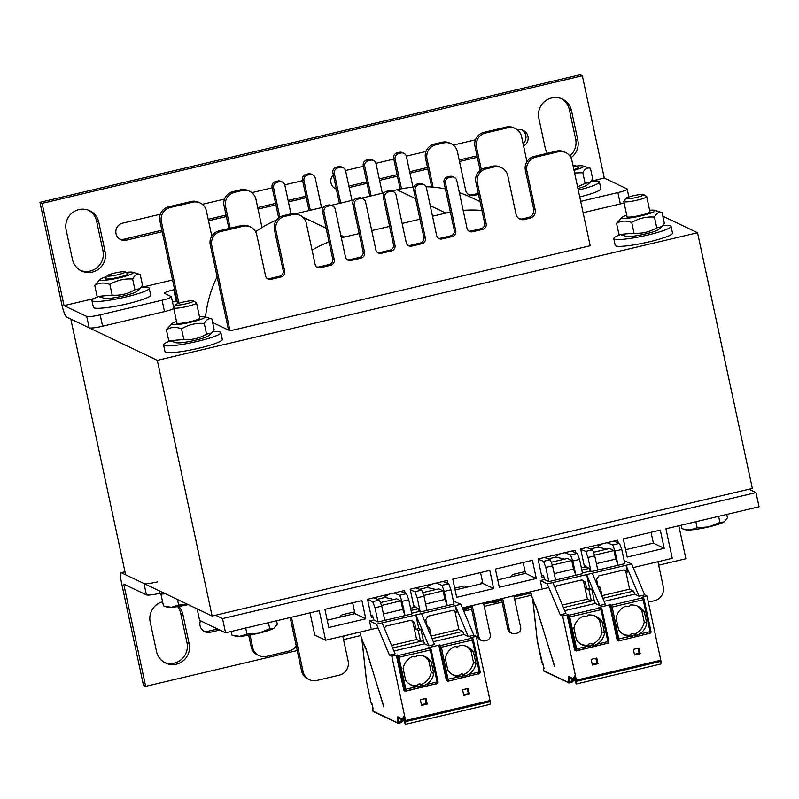 <?xml version="1.0" encoding="UTF-8"?>
<svg xmlns="http://www.w3.org/2000/svg" width="799" height="799" viewBox="0 0 799 799"><rect width="100%" height="100%" fill="white"/><g stroke="black" fill="none" stroke-linecap="round" stroke-linejoin="round"><path stroke-width="1.2" d="M212.115 616.039L752.348 488.439L697.537 232.739L157.303 360.339L212.115 616.039L125.623 574.771L70.801 319.071L157.303 360.339M230.042 330.816L590.191 245.752L571.924 160.519A11.715 11.466 115.5 0 0 558.231 151.81L535.72 157.133A11.715 11.466 115.5 0 0 526.901 171.156L535.19 209.787A7.031 6.881 -64.5 0 1 529.897 218.207L524.274 219.535A7.031 6.881 -64.5 0 1 516.054 214.312L507.774 175.67A11.715 11.466 115.5 0 0 494.082 166.961L486.201 168.829A11.715 11.466 115.5 0 0 477.383 182.851L486.152 223.76A4.684 4.584 -64.5 0 1 482.626 229.373L472.499 231.76A4.684 4.584 -64.5 0 1 467.016 228.284L456.788 180.554A4.684 4.584 115.5 0 0 451.315 177.068L449.058 177.598A4.684 4.584 115.5 0 0 445.532 183.211L455.77 230.941A4.684 4.584 -64.5 0 1 452.234 236.544L442.107 238.941A4.684 4.584 -64.5 0 1 436.634 235.455L426.396 187.725A4.684 4.584 115.5 0 0 420.923 184.249L418.676 184.779A4.684 4.584 115.5 0 0 415.14 190.382L425.378 238.112A4.684 4.584 -64.5 0 1 421.852 243.725L411.725 246.122A4.684 4.584 -64.5 0 1 406.242 242.636L396.014 194.906A4.684 4.584 115.5 0 0 390.531 191.42L388.284 191.95A4.684 4.584 115.5 0 0 384.758 197.563L394.986 245.293A4.684 4.584 -64.5 0 1 391.46 250.906L381.333 253.293A4.684 4.584 -64.5 0 1 375.86 249.817L365.622 202.087A4.684 4.584 115.5 0 0 360.149 198.601L357.892 199.131A4.684 4.584 115.5 0 0 354.366 204.744L364.604 252.474A4.684 4.584 -64.5 0 1 361.078 258.077L350.941 260.474A4.684 4.584 -64.5 0 1 345.468 256.988L335.23 209.258A4.684 4.584 115.5 0 0 329.757 205.772L327.51 206.312A4.684 4.584 115.5 0 0 323.985 211.915L334.212 259.645A4.684 4.584 -64.5 0 1 330.686 265.258L320.559 267.655A4.684 4.584 -64.5 0 1 315.076 264.169L306.307 223.261A11.715 11.466 115.5 0 0 292.614 214.551L284.744 216.409A11.715 11.466 115.5 0 0 275.925 230.432L284.694 271.35A4.684 4.584 -64.5 0 1 281.168 276.953L271.031 279.35A4.684 4.584 -64.5 0 1 265.558 275.865L256.789 234.956A11.715 11.466 115.5 0 0 243.096 226.247L220.584 231.56A11.715 11.466 115.5 0 0 211.765 245.583L230.042 330.816L212.624 322.506M199.351 316.174L200.12 316.544M649.547 209.847L650.316 210.207M662.81 216.179L697.537 232.739M334.591 188.234A8.789 8.599 115.5 0 0 336.239 188.574M336.359 189.133A8.789 8.599 -64.5 0 1 333.293 174.831M477.343 157.273L459.495 161.488M427.815 168.979L409.977 173.193M397.433 176.15L379.585 180.364M367.041 183.331L349.203 187.545M348.883 186.077L366.721 181.862M379.275 178.896L397.113 174.681M409.657 171.715L427.505 167.51M459.185 160.02L477.023 155.805M523.095 143.76A8.789 8.599 115.5 0 0 522.166 129.997M517.462 129.887L517.672 129.838A8.789 8.599 -64.5 0 1 523.585 146.007M345.528 170.497L363.385 166.282M375.92 163.326L393.777 159.101M406.311 156.145L425.957 151.5M453.303 145.048L475.475 139.805M80.409 270.392A16.989 16.629 115.5 0 0 102.951 250.736L96.609 221.183A16.989 16.629 115.5 0 0 88.669 210.257M105.108 251.765A16.989 16.629 -64.5 0 1 81.478 270.951A16.989 16.629 -64.5 0 1 72.469 259.475L66.137 229.922A16.989 16.629 -64.5 0 1 89.768 210.736A16.989 16.629 -64.5 0 1 98.776 222.212L105.108 251.765L102.951 250.736M569.817 155.935A16.989 16.629 115.5 0 0 575.65 139.086L569.317 109.533A16.989 16.629 115.5 0 0 561.377 98.607M547.405 153.288A16.989 16.629 -64.5 0 1 545.178 147.825L538.836 118.272A16.989 16.629 -64.5 0 1 562.476 99.086A16.989 16.629 -64.5 0 1 571.475 110.562L577.817 140.115A16.989 16.629 -64.5 0 1 570.955 157.753M119.62 239.011A8.789 8.599 115.5 0 0 124.115 239.161L161.887 230.242M162.197 231.71L126.282 240.199A8.789 8.599 -64.5 0 1 115.875 230.771A8.789 8.599 -64.5 0 1 122.627 223.151L160.339 214.242M306.267 197.683L288.429 201.897M275.875 204.864L258.037 209.078M226.357 216.559L208.519 220.774M208.199 219.306L226.037 215.091M257.717 207.61L275.565 203.395M288.109 200.429L304.199 196.634A8.789 8.599 115.5 0 0 305.907 196.035M202.327 204.324L224.499 199.091M251.845 192.629L272.219 187.815M284.754 184.859L302.611 180.634M174.601 289.558L173.763 289.757A11.715 1.478 -12.1 0 0 164.464 293.243A11.715 1.478 -12.1 0 0 164.674 293.443L171.156 296.539A11.715 1.478 167.9 0 1 171.356 296.739A11.715 1.478 167.9 0 1 162.067 300.224L100.165 314.846A11.715 1.478 167.9 0 1 86.741 316.474L64.04 305.637L42.117 203.365L39.95 202.327L61.873 304.609A11.725 1.888 -103.3 0 0 66.477 317.003L89.178 327.84A11.715 1.478 -12.1 0 0 102.602 326.212L164.504 311.59A11.715 1.478 -12.1 0 0 173.713 308.354M628.873 196.963L627.185 189.073A11.715 1.478 167.9 0 0 626.975 188.874L604.274 178.037L591.48 181.063L604.274 178.037L582.341 75.765L42.117 203.365M582.341 75.765L580.184 74.726L39.95 202.327M583.11 212.714L620.324 203.935A11.715 1.478 -12.1 0 0 624.099 202.946M172.504 302.082A11.715 1.478 167.9 0 1 176.199 301.113L177.038 300.923M627.185 189.073A11.715 1.478 167.9 0 1 617.887 192.569L580.673 201.358M203.675 631.09A8.789 8.599 115.5 0 0 208.169 631.24L217.618 629.013M219.775 630.041L210.337 632.269A8.789 8.599 -64.5 0 1 200.419 620.803M164.464 662.471A16.989 16.629 115.5 0 0 186.996 642.805L180.664 613.262A16.989 16.629 115.5 0 0 177.618 606.621M178.766 606.451A16.989 16.629 -64.5 0 1 182.831 614.291L189.163 643.844A16.989 16.629 -64.5 0 1 165.523 663.03A16.989 16.629 -64.5 0 1 156.524 651.545L150.192 622.002A16.989 16.629 -64.5 0 1 162.577 601.767M157.413 581.912A11.715 1.478 167.9 0 1 144 583.54L121.298 572.713A11.725 1.888 -103.3 0 0 121.039 572.673A11.725 1.888 -103.3 0 0 121.568 583.05L143.49 685.322L145.658 686.351L297.228 650.556M678.82 525.752L685.892 558.751L658.676 565.183M144 583.54L146.437 594.905L123.735 584.079L145.658 686.351M343.54 639.619L360.768 635.545M463.79 611.215L471.68 609.347M484.224 606.381L502.062 602.176M514.616 599.21L531.565 595.205M146.437 594.905A11.715 1.478 -12.1 0 0 159.85 593.277L162.906 592.558M158.562 593.577A29.293 3.705 -12.1 0 0 164.384 593.267M141.123 287.41A29.293 3.705 167.9 0 1 149.213 288.239L150.671 295.061A29.293 3.705 167.9 0 1 125.133 304.309A29.293 3.705 167.9 0 1 93.892 307.845A29.293 3.705 167.9 0 1 93.393 307.335L91.935 300.524A29.293 3.705 167.9 0 1 98.696 296.549M149.213 288.239A29.293 3.705 167.9 0 1 123.675 297.488A29.293 3.705 167.9 0 1 92.434 301.023A29.293 3.705 167.9 0 1 91.935 300.524M591.32 181.073A29.293 3.705 167.9 0 1 599.41 181.902L600.868 188.724A29.293 3.705 167.9 0 1 579.734 196.944M599.41 181.902A29.293 3.705 167.9 0 1 578.266 190.122M662.96 225.458A29.293 3.705 167.9 0 1 671.04 226.287L672.508 233.108A29.293 3.705 167.9 0 1 649.267 241.827A29.293 3.705 167.9 0 1 615.22 245.383L613.762 238.571A29.293 3.705 167.9 0 1 620.533 234.596M671.04 226.287A29.293 3.705 167.9 0 1 647.809 235.006A29.293 3.705 167.9 0 1 613.762 238.571M212.764 331.795A29.293 3.705 167.9 0 1 220.854 332.624L222.312 339.445A29.293 3.705 167.9 0 1 199.081 348.164A29.293 3.705 167.9 0 1 165.033 351.72L163.565 344.898A29.293 3.705 167.9 0 1 170.337 340.923M220.854 332.624A29.293 3.705 167.9 0 1 197.613 341.343A29.293 3.705 167.9 0 1 163.565 344.898M405.083 593.138L404.524 590.541L367.52 599.28L371.415 617.457L373.103 617.058M447.77 583.36L447.15 580.474L410.147 589.213L414.052 607.39L415.31 607.09M452.773 579.135L456.678 597.322L493.672 588.583L489.777 570.396L452.773 579.135M480.539 572.583L482.866 583.42L493.672 588.583M482.866 583.42L455.1 589.982M495.4 569.068L499.305 587.255L536.299 578.516L532.404 560.329L495.4 569.068M523.165 562.516L525.492 573.352L536.299 578.516M525.492 573.352L497.727 579.914M575.55 552.668L575.03 550.261L538.037 559L541.932 577.188L543.899 576.718M618.236 542.891L617.657 540.194L580.663 548.933L584.558 567.12L586.106 566.751M623.29 538.866L627.185 557.053L664.189 548.314L660.284 530.127L623.29 538.866M651.045 532.304L653.372 543.15L664.189 548.314M653.372 543.15L625.617 549.712M748.973 489.238L756.004 492.593L759.05 506.796L665.917 528.798L672.249 558.341L633.188 567.57M548.783 587.505L462.401 607.909M377.987 627.844L325.602 640.219L319.27 610.676L225.568 632.808L199.62 620.424L197.153 608.898M310.032 612.853L314.786 635.065L325.602 640.219M324.893 609.347L328.788 627.525L365.792 618.786L361.897 600.608L324.893 609.347M352.659 602.786L354.976 613.632L365.792 618.786M354.976 613.632L327.22 620.184M756.004 492.593L222.522 618.596L225.568 632.808M222.522 618.596L215.5 615.25M331.146 205.333L353.877 199.96M361.538 198.152L384.259 192.779M391.919 190.971L396.983 189.782A117.163 114.696 -64.5 0 1 401.498 188.804A117.163 114.696 115.5 0 1 412.973 187.176A117.163 114.696 -64.5 0 1 413.792 187.106M426.067 186.746A117.163 114.696 -64.5 0 1 433.068 187.136A117.163 114.696 115.5 0 1 445.393 188.894M255.58 231.74A117.163 114.696 115.5 0 1 261.992 227.545A117.163 114.696 -64.5 0 1 276.594 220.015M295.72 213.693L323.485 207.141M290.986 213.852L284.844 185.218A4.684 4.584 115.5 0 0 279.37 181.733L277.123 182.272A4.684 4.584 115.5 0 0 273.598 187.875L279.85 217.078M217.098 276.794A117.163 114.696 115.5 0 0 205.533 316.983M261.992 227.545L255.92 199.211A11.715 11.466 115.5 0 0 242.227 190.512L234.357 192.369A11.715 11.466 115.5 0 0 225.538 206.392L230.212 228.214M211.795 236.095L206.402 210.916A11.715 11.466 115.5 0 0 192.709 202.207L170.197 207.52A11.715 11.466 115.5 0 0 161.378 221.543L178.896 303.23M250.017 635.005L252.744 647.719A11.715 11.466 115.5 0 0 266.437 656.418L288.948 651.105A11.715 11.466 115.5 0 0 296.219 645.852M343.021 637.202A11.715 11.466 115.5 0 0 344.559 635.744M345.258 615.929L344.878 614.141M463.17 609.747A4.684 4.584 115.5 0 0 464.519 609.637L466.776 609.108A4.684 4.584 115.5 0 0 469.283 607.55M492.004 602.186A4.684 4.584 115.5 0 0 494.911 602.456L497.158 601.927A4.684 4.584 115.5 0 0 499.665 600.379M480.049 201.608L471.8 197.673A117.163 114.696 115.5 0 0 459.375 192.639M527.44 593.817A11.715 11.466 115.5 0 0 531.205 593.847M526.931 161.658L521.537 136.479A11.715 11.466 115.5 0 0 507.844 127.77L485.333 133.093A11.715 11.466 115.5 0 0 476.514 147.116L481.318 169.488M478.501 194.407L473.887 195.495A7.031 6.881 -64.5 0 1 465.667 190.272L457.388 151.63A11.715 11.466 115.5 0 0 443.695 142.921L435.815 144.789A11.715 11.466 115.5 0 0 426.996 158.811L433.068 187.136M412.973 187.176L406.401 156.514A4.684 4.584 115.5 0 0 400.928 153.028L398.671 153.558A4.684 4.584 115.5 0 0 395.145 159.171L401.498 188.804M382.351 193.238L376.009 163.685A4.684 4.584 115.5 0 0 370.536 160.2L368.289 160.739A4.684 4.584 115.5 0 0 364.753 166.342L371.096 195.895M351.959 200.409L345.627 170.866A4.684 4.584 115.5 0 0 340.144 167.381L337.897 167.91A4.684 4.584 115.5 0 0 334.372 173.523L340.704 203.066M321.568 207.59L315.235 178.037A4.684 4.584 115.5 0 0 309.762 174.562L307.505 175.091A4.684 4.584 115.5 0 0 303.98 180.704L310.312 210.247M451.175 143.71L449.657 142.991A11.715 11.466 115.5 0 0 442.177 142.202L434.296 144.06A11.715 11.466 115.5 0 0 425.477 158.082L431.69 187.026M478.281 193.368A7.031 6.881 -64.5 0 1 477.992 193.448L472.369 194.776A7.031 6.881 -64.5 0 1 468.663 194.616M515.325 128.559L513.817 127.84A11.715 11.466 115.5 0 0 506.336 127.051L483.824 132.364A11.715 11.466 115.5 0 0 475.006 146.387L480.129 170.317M248.709 635.235L251.226 646.99A11.715 11.466 115.5 0 0 257.438 654.91L258.956 655.629M200.189 202.996L198.681 202.277A11.715 11.466 115.5 0 0 191.191 201.488L168.689 206.801A11.715 11.466 115.5 0 0 159.87 220.824L177.628 303.66M249.717 191.301L248.199 190.581A11.715 11.466 115.5 0 0 240.719 189.782L232.839 191.65A11.715 11.466 115.5 0 0 224.02 205.673L228.913 228.514M282.367 182.052L280.849 181.333A4.684 4.584 115.5 0 0 277.862 181.013L275.605 181.543A4.684 4.584 115.5 0 0 272.079 187.156L278.671 217.897M312.749 174.871L311.24 174.152A4.684 4.584 115.5 0 0 308.244 173.832L305.997 174.372A4.684 4.584 115.5 0 0 302.471 179.975L309.023 210.556M343.141 167.7L341.622 166.971A4.684 4.584 115.5 0 0 338.636 166.661L336.379 167.191A4.684 4.584 115.5 0 0 332.853 172.804L339.415 203.375M373.533 160.519L372.014 159.8A4.684 4.584 115.5 0 0 369.018 159.48L366.771 160.01A4.684 4.584 115.5 0 0 363.245 165.623L369.797 196.194M403.914 153.338L402.406 152.619A4.684 4.584 115.5 0 0 399.41 152.309L397.163 152.839A4.684 4.584 115.5 0 0 393.627 158.442L400.199 189.063M402.127 223.42L419.964 219.216L423.86 237.393A4.684 4.584 -64.5 0 1 420.334 243.006L410.207 245.393A4.684 4.584 -64.5 0 1 408.009 245.373M432.509 216.249L445.852 213.093A117.163 114.696 -64.5 0 1 450.376 212.125L454.251 230.212A4.684 4.584 -64.5 0 1 450.726 235.825L440.599 238.222A4.684 4.584 -64.5 0 1 438.391 238.192M463.18 210.377A117.163 114.696 -64.5 0 1 481.937 210.457L484.643 223.041A4.684 4.584 -64.5 0 1 481.108 228.644L470.981 231.041A4.684 4.584 -64.5 0 1 468.783 231.011M530.965 592.928A117.163 114.696 -64.5 0 1 527.47 593.807L514.127 596.963M501.323 598.721L501.582 599.919L483.745 604.134M470.941 605.892L471.19 607.1L462.881 609.068M465.537 586.186A4.684 4.584 -64.5 0 1 466.586 587.265M312.069 250.137A117.163 114.696 -64.5 0 1 329.038 241.867L332.704 258.926A4.684 4.584 -64.5 0 1 329.168 264.539L319.041 266.926A4.684 4.584 -64.5 0 1 316.843 266.906M341.363 237.822A117.163 114.696 -64.5 0 1 344.559 237.023L359.19 233.568L363.086 251.745A4.684 4.584 -64.5 0 1 359.56 257.358L349.433 259.755A4.684 4.584 -64.5 0 1 347.225 259.725M371.735 230.601L389.572 226.387L393.478 244.574A4.684 4.584 -64.5 0 1 389.952 250.177L379.815 252.574A4.684 4.584 -64.5 0 1 377.617 252.544M332.754 206.092L331.235 205.373A4.684 4.584 115.5 0 0 328.249 205.053L325.992 205.583A4.684 4.584 115.5 0 0 322.466 211.196L329.038 241.867M290.147 617.547L301.613 671.03A11.715 11.466 115.5 0 0 307.825 678.95L309.343 679.669A11.715 11.466 115.5 0 0 316.823 680.458L339.335 675.145A11.715 11.466 115.5 0 0 348.154 661.123L342.801 636.164M250.576 227.036L249.068 226.317A11.715 11.466 115.5 0 0 241.578 225.528L219.076 230.841A11.715 11.466 115.5 0 0 210.257 244.864L228.524 330.097M300.094 215.34L298.586 214.621A11.715 11.466 115.5 0 0 291.106 213.832L283.226 215.69A11.715 11.466 115.5 0 0 274.407 229.713L283.176 270.621A4.684 4.584 -64.5 0 1 279.65 276.234L269.523 278.621A4.684 4.584 -64.5 0 1 267.315 278.601M471.19 607.1L477.532 636.653A4.684 4.584 115.5 0 0 480.009 639.819L481.527 640.538A4.684 4.584 115.5 0 0 484.524 640.858L486.771 640.319A4.684 4.584 115.5 0 0 490.296 634.716L483.485 602.935M501.582 599.919L507.914 629.472A4.684 4.584 115.5 0 0 510.401 632.638L511.919 633.357A4.684 4.584 115.5 0 0 514.906 633.677L517.163 633.148A4.684 4.584 115.5 0 0 520.688 627.535L513.877 595.754M501.562 167.76L500.044 167.031A11.715 11.466 115.5 0 0 492.564 166.242L484.683 168.1A11.715 11.466 115.5 0 0 475.864 182.122L481.937 210.457M565.712 152.599L564.204 151.88A11.715 11.466 115.5 0 0 556.723 151.091L534.211 156.404A11.715 11.466 115.5 0 0 525.392 170.427L533.672 209.068A7.031 6.881 -64.5 0 1 528.379 217.488L522.756 218.816A7.031 6.881 -64.5 0 1 519.05 218.656M454.301 177.388L452.793 176.659A4.684 4.584 115.5 0 0 449.797 176.349L447.55 176.879A4.684 4.584 115.5 0 0 444.014 182.482L450.376 212.125M423.919 184.559L422.401 183.84A4.684 4.584 115.5 0 0 419.405 183.52L417.158 184.05A4.684 4.584 115.5 0 0 413.632 189.663L419.964 219.216M393.527 191.74L392.009 191.011A4.684 4.584 115.5 0 0 389.023 190.701L386.766 191.231A4.684 4.584 115.5 0 0 383.24 196.844L389.572 226.387M363.136 198.911L361.627 198.192A4.684 4.584 115.5 0 0 358.631 197.882L356.384 198.412A4.684 4.584 115.5 0 0 352.858 204.015L359.19 233.568M648.359 602.156L654.471 600.708A11.715 11.466 115.5 0 0 663.29 586.686L657.937 561.727M510.781 576.828A4.684 4.584 -64.5 0 1 513.977 574.191L524.114 571.804A4.684 4.584 -64.5 0 1 525.133 571.684M502.621 598.411L509.432 630.191A4.684 4.584 115.5 0 0 511.919 633.357M480.399 584.009A4.684 4.584 -64.5 0 1 482.506 581.772M472.229 605.592L479.04 637.372A4.684 4.584 115.5 0 0 481.527 640.538M454.721 588.194L463.33 586.156A4.684 4.584 -64.5 0 1 467.295 587.105M339.715 617.237A4.684 4.584 -64.5 0 1 342.911 614.601L353.038 612.214A4.684 4.584 -64.5 0 1 354.656 612.124M291.445 617.247L303.131 671.759A11.715 11.466 115.5 0 0 309.343 679.669M625.887 198.721A9.198 1.169 167.9 0 1 625.777 198.402A9.198 1.169 167.9 0 1 634.486 195.495A9.198 1.169 167.9 0 1 643.624 194.576A9.198 1.169 167.9 0 1 636.274 197.473A9.198 1.169 167.9 0 1 625.887 198.721M625.777 198.402L623.849 201.318A11.715 1.478 -12.1 0 0 623.799 201.528A11.715 1.478 -12.1 0 0 623.999 201.728A11.715 1.478 -12.1 0 0 636.493 200.319A11.715 1.478 -12.1 0 0 646.711 196.614A11.715 1.478 -12.1 0 0 646.581 196.454A11.715 1.478 -12.1 0 0 646.511 196.414M689.976 529.997L697.167 527.779L708.923 526.871A20.504 2.597 167.9 0 1 689.976 529.997A20.504 2.597 167.9 0 1 685.702 529.817L683.125 529.028L689.976 529.997M719.919 522.406L724.094 521.937A20.504 2.597 167.9 0 1 708.923 526.871L719.919 522.406L718.621 516.354M681.267 525.173L682.016 528.658L683.125 529.028M724.873 521.377A20.504 2.597 167.9 0 1 724.813 521.437A20.504 2.597 167.9 0 1 724.094 521.937L727.499 517.922L726.75 514.426M695.869 521.717L697.167 527.779M572.973 165.393A9.198 1.169 167.9 0 1 575.27 165.533A9.198 1.169 167.9 0 1 573.292 166.901M175.7 305.048A9.198 1.169 167.9 0 1 175.58 304.729A9.198 1.169 167.9 0 1 184.289 301.822A9.198 1.169 167.9 0 1 193.428 300.903A9.198 1.169 167.9 0 1 186.077 303.81A9.198 1.169 167.9 0 1 175.7 305.048M175.58 304.729L173.653 307.655A11.715 1.478 -12.1 0 0 173.603 307.865A11.715 1.478 -12.1 0 0 173.802 308.064A11.715 1.478 -12.1 0 0 186.297 306.646A11.715 1.478 -12.1 0 0 196.514 302.951A11.715 1.478 -12.1 0 0 196.384 302.781A11.715 1.478 -12.1 0 0 196.314 302.741M239.78 636.334L246.981 634.116L258.726 633.207A20.504 2.597 167.9 0 1 239.78 636.334A20.504 2.597 167.9 0 1 235.515 636.154L232.928 635.355L239.78 636.334M269.722 628.743L273.897 628.274A20.504 2.597 167.9 0 1 258.726 633.207L269.722 628.743L268.424 622.681M231.071 631.51L231.82 634.995L232.928 635.355M274.676 627.714A20.504 2.597 167.9 0 1 274.616 627.764A20.504 2.597 167.9 0 1 273.897 628.274L277.303 624.249L276.564 620.763M245.683 628.054L246.981 634.116M107.346 276.015A9.198 1.169 167.9 0 1 107.236 275.695A9.198 1.169 167.9 0 1 115.945 272.789A9.198 1.169 167.9 0 1 125.083 271.87A9.198 1.169 167.9 0 1 117.733 274.766A9.198 1.169 167.9 0 1 107.346 276.015M188.244 604.653A20.504 2.597 167.9 0 1 171.435 607.29L178.626 605.073L188.165 604.613M171.435 607.29A20.504 2.597 167.9 0 1 167.161 607.11L164.574 606.321L171.435 607.29M161.997 593.467L160.929 594.096L163.475 605.952L164.574 606.321M177.438 599.49L178.626 605.073M160.929 594.096L165.553 593.827M177.208 323.295A11.715 1.478 -12.1 0 0 188.624 322.027A11.715 1.478 -12.1 0 0 199.55 318.501M176.529 321.518A16.989 2.147 -12.1 0 0 172.005 323.585A16.989 2.147 -12.1 0 0 188.264 322.786A16.989 2.147 -12.1 0 0 204.634 316.724A16.989 2.147 -12.1 0 0 204.414 316.644A16.989 2.147 -12.1 0 0 199.44 316.604M211.625 333.013L208.509 335.75A16.989 2.147 167.9 0 1 192.659 340.863A16.989 2.147 167.9 0 1 176.11 342.701L169.768 340.754L183.82 339.505C191.91 340.114 199.49 338.317 206.561 334.142L211.625 333.013L214.152 329.647L211.855 318.951C208.819 318.052 206.282 319.55 204.274 323.445C196.174 322.836 188.594 324.634 181.523 328.818C175.96 326.711 170.906 327.011 166.372 329.697L172.005 323.585M204.414 316.644L211.855 318.951M166.372 329.697L168.659 340.384L169.768 340.754M181.523 328.818L183.82 339.505M204.274 323.445L206.561 334.142M627.405 216.958A11.715 1.478 -12.1 0 0 638.82 215.69A11.715 1.478 -12.1 0 0 649.747 212.174M626.726 215.181A16.989 2.147 -12.1 0 0 622.201 217.258A16.989 2.147 -12.1 0 0 638.461 216.449A16.989 2.147 -12.1 0 0 654.82 210.387A16.989 2.147 -12.1 0 0 654.611 210.307A16.989 2.147 -12.1 0 0 649.637 210.267M661.822 226.686L658.706 229.423A16.989 2.147 167.9 0 1 642.855 234.526A16.989 2.147 167.9 0 1 626.306 236.364L619.964 234.417L634.016 233.178C642.106 233.777 649.687 231.99 656.758 227.805L661.822 226.686L664.349 223.311L662.051 212.614C659.005 211.725 656.478 213.223 654.461 217.108C646.371 216.509 638.791 218.297 631.719 222.482C626.156 220.384 621.103 220.674 616.568 223.36L622.201 217.258M654.611 210.307L662.051 212.614M616.568 223.36L618.855 234.057L619.964 234.417M631.719 222.482L634.016 233.178M654.461 217.108L656.758 227.805M573.872 169.588A11.715 1.478 -12.1 0 0 578.106 167.79A11.715 1.478 -12.1 0 0 577.727 167.091M574.032 170.337A16.989 2.147 -12.1 0 0 583.19 166.012A16.989 2.147 -12.1 0 0 582.97 165.922A16.989 2.147 -12.1 0 0 576.149 166.082M577.577 186.886L585.118 183.42L590.181 182.302L587.065 185.038A16.989 2.147 167.9 0 1 577.927 188.524M582.97 165.922L590.411 168.239C587.375 167.341 584.848 168.839 582.831 172.724L574.601 172.993M590.181 182.302L592.708 178.926L590.411 168.239M582.831 172.724L585.118 183.42M105.638 278.112A11.715 1.478 -12.1 0 0 105.568 278.911A11.715 1.478 -12.1 0 0 116.984 277.643A11.715 1.478 -12.1 0 0 127.92 274.117A11.715 1.478 -12.1 0 0 127.53 273.428M106.666 276.554A16.989 2.147 -12.1 0 0 100.374 279.211A16.989 2.147 -12.1 0 0 116.624 278.402A16.989 2.147 -12.1 0 0 132.994 272.339A16.989 2.147 -12.1 0 0 132.774 272.259A16.989 2.147 -12.1 0 0 125.952 272.419M139.995 288.639L136.879 291.375A16.989 2.147 167.9 0 1 121.019 296.479A16.989 2.147 167.9 0 1 104.469 298.317L98.127 296.369L112.18 295.131C120.279 295.73 127.86 293.942 134.921 289.757L139.995 288.639L142.512 285.263L140.225 274.566C137.178 273.677 134.651 275.176 132.634 279.061C124.534 278.461 116.954 280.249 109.892 284.434C104.329 282.337 99.276 282.626 94.731 285.313L100.374 279.211M132.774 272.259L140.225 274.566M94.731 285.313L97.029 296.01L98.127 296.369M109.892 284.434L112.18 295.131M132.634 279.061L134.921 289.757M461.742 676.733L459.085 676.753A15.82 15.481 -64.5 0 1 447.81 670.171L445.323 658.586A15.82 15.481 -64.5 0 1 455.25 646.361A2.926 2.866 115.5 0 0 459.505 645.362A15.82 15.481 -64.5 0 1 473.457 651.934L475.944 663.53A15.82 15.481 -64.5 0 1 468.444 674.546L465.997 675.734L465.188 675.315A2.926 2.866 115.5 0 0 462.341 675.984L461.742 676.733L459.275 675.564A15.82 15.481 -64.5 0 1 452.604 674.676M465.997 675.734L462.341 675.984M446.371 680.398L439.07 646.341L439.959 644.933L441.398 647.39L448.359 680.858A1.169 1.159 -126.1 0 1 446.951 679.979L446.371 680.398L447.76 681.297L479.33 673.547L447.76 681.297M435.924 684.094L437.143 683.515A1.169 1.149 64.4 0 0 437.373 683.435L405.263 691.335L403.894 690.446L403.105 686.77L403.855 687.13L398.252 660.993L397.502 660.633L396.584 656.369A1.169 1.149 -64.5 0 1 397.463 654.97L398.551 655.49L429.512 648.169L428.134 647.729L439.959 644.933M383.87 706.765L365.922 649.018L362.147 640.958L366.491 680.898A4.984 0.799 -103.3 0 0 366.881 683.255L371.066 702.75L372.414 705.437L372.883 711.02L397.193 722.616A4.984 0.799 -103.3 0 0 397.542 721.517L397.463 718.341A6.742 1.079 76.7 0 1 397.932 716.843L403.076 719.3L403.086 717.622L403.625 719.34A8.2 1.318 76.7 0 0 403.775 720.378L405.423 724.224L405.822 721.587A8.2 1.318 76.7 0 0 405.602 720.508L391.84 656.299L397.463 654.97M439.07 646.341L439.849 646.92A1.169 1.159 126.7 0 1 440.738 645.522L471.71 638.211L470.621 637.692L476.254 636.364L490.017 700.573A8.2 1.318 76.7 0 1 490.236 701.652L490.087 704.338L405.682 724.274M470.621 637.692A1.169 1.149 -64.5 0 1 471.37 637.772L472.449 638.281A1.169 1.149 -64.5 0 1 473.078 639.08L473.308 639.699L472.399 640.069L471.71 638.211A1.169 1.149 -64.5 0 1 472.449 638.281L473.328 639.719L480.149 671.629L473.318 639.749M468.444 674.546L479.24 671.999L479.33 673.547A1.169 1.159 60.7 0 0 479.63 673.427L478.421 674.056M428.134 647.729L430.112 648.199A1.169 1.139 -72 0 1 430.871 649.038L430.112 648.199A1.169 1.139 -72 0 0 429.512 648.169L430.232 650.026L431.16 649.677L438.002 681.607L431.14 649.717M420.364 699.714L425.987 698.386L427.205 704.069L421.582 705.397L420.364 699.714M462.571 689.747L468.194 688.408L469.413 694.091L463.79 695.42L462.571 689.747M425.068 698.596L426.127 703.549L421.423 704.658M427.205 704.069L426.127 703.549M403.944 717.892A6.442 1.039 -103.3 0 0 404.124 720.568L405.273 722.556L405.453 721.197A6.442 1.039 -103.3 0 0 405.283 720.358L404.384 716.613L403.705 716.284L403.944 717.892L404.624 717.722M359.88 632.129L361.767 639.4L365.682 647.729L383.7 706.745M371.076 628.284L369.498 620.903L376.469 624.229L382.092 622.89L395.086 653.832L389.463 655.16L391.84 656.299M467.275 688.628L468.334 693.582L463.63 694.691M469.413 694.091L468.334 693.582M453.383 601.088L460.873 604.284L473.877 635.225L468.244 636.553L455.25 605.612L460.873 604.284M476.254 636.364L473.877 635.225M376.469 624.229L389.463 655.16M403.076 719.3L403.705 719.939M393.907 651.025L424.529 643.794L423.38 640.698L420.564 641.367L416.619 639.48L412.783 621.582L414.501 622.401L415.969 629.222L418.786 628.553L415.86 614.92L455.25 605.612L456.708 612.434L454.991 611.615L458.826 629.512L431.24 636.024M392.619 647.959L420.564 641.367L418.187 630.281L415.969 629.222M369.498 620.903L373.712 619.904L372.654 615.879L370.996 615.49M410.576 608.269L415.33 607.15L418.566 608.698L419.165 611.485L420.244 611.994L454.012 604.024L450.966 589.812L444.214 591.41L447.26 605.612L444.963 599.42L425.627 603.984M413.672 605.632L414.851 605.902L415.33 607.15M442.946 581.462L448.708 583.719L450.966 589.812M415.939 587.844L421.692 590.101L423.959 596.194L417.198 597.792L420.244 611.994M423.959 596.194L426.996 610.406M417.198 597.792L414.941 591.699L410.287 589.872M411.056 610.476L418.566 608.698M411.645 613.252L419.165 611.485M373.712 619.904L378.047 621.962L411.805 613.992L408.758 599.789L402.007 601.377L405.053 615.59L402.756 609.387L383.42 613.952M382.092 622.89L415.86 614.92L428.853 645.862L424.529 643.794M421.692 590.101L414.941 591.699M436.194 583.06L441.957 585.317L448.708 583.719M419.615 589.282L427.255 587.485L427.365 586.546L431.68 584.119M444.214 591.41L441.957 585.317M427.255 587.485L435.964 589.502M422.641 592.648L438.811 588.833L443.135 590.89L444.963 599.42M443.135 590.89L423.69 595.485M421.482 613.592L434.476 644.533L428.853 645.862M432.009 638.661L462.771 631.39L463.919 634.496L433.298 641.727M463.919 634.496L468.244 636.553M397.502 660.633L403.105 686.77L403.755 686.651M419.535 686.711L416.888 686.721A15.82 15.481 -64.5 0 1 405.602 680.139L403.115 668.553A15.82 15.481 -64.5 0 1 413.043 656.339A2.926 2.866 115.5 0 0 417.298 655.33A15.82 15.481 -64.5 0 1 431.25 661.902L433.737 673.497A15.82 15.481 -64.5 0 1 426.237 684.513L423.8 685.702L422.981 685.282A2.926 2.866 115.5 0 0 420.134 685.951L419.535 686.711L417.068 685.532A15.82 15.481 -64.5 0 1 410.396 684.643M423.8 685.702L420.134 685.951M396.584 656.369L397.662 656.888A1.169 1.149 115.5 0 1 398.551 655.49L406.172 690.825L437.143 683.515L437.073 681.956L438.002 681.607L437.373 683.435M466.177 646.241A15.82 15.481 -64.5 0 1 470.971 650.746L473.457 662.341A15.82 15.481 -64.5 0 1 463.6 674.526M459.275 675.564A2.926 2.866 -64.5 0 1 463.06 674.266L465.537 675.455M423.969 656.209A15.82 15.481 -64.5 0 1 428.763 660.713L431.25 672.309A15.82 15.481 -64.5 0 1 421.393 684.493M417.068 685.532A2.926 2.866 -64.5 0 1 420.853 684.234L423.34 685.422M473.457 651.934L470.971 650.746M475.944 663.53L473.457 662.341M431.25 661.902L428.763 660.713M433.737 673.497L431.25 672.309M391.55 645.402L416.619 639.48M452.973 610.336L454.991 611.615M410.766 620.304L412.783 621.582M462.771 631.39L458.826 629.512M456.708 612.434L453.293 610.256L427.964 616.239L425.757 619.744L427.225 626.566L429.443 627.624L431.6 637.662M427.565 628.064L429.443 627.624M423.38 640.698L421.003 629.622L418.786 628.553M418.187 630.281L421.003 629.622M384.399 628.374L385.757 626.206L411.086 620.224L414.501 622.401M373.732 597.812L379.485 600.069L381.752 606.161L375.001 607.759L378.047 621.962M375.001 607.759L372.733 601.667L367.6 599.649M381.752 606.161L384.798 620.374M379.485 600.069L372.733 601.667M400.738 591.43L406.501 593.697L399.75 595.285L393.987 593.028M377.408 599.26L385.048 597.452L385.158 596.513L389.473 594.096M406.501 593.697L408.758 599.789M402.007 601.377L399.75 595.285M385.048 597.452L393.757 599.47M380.434 602.616L396.604 598.801L400.928 600.868L402.756 609.387M400.928 600.868L381.483 605.452M632.538 636.394L629.882 636.413A15.82 15.481 -64.5 0 1 618.606 629.832L616.119 618.236A15.82 15.481 -64.5 0 1 626.036 606.022A2.926 2.866 115.5 0 0 630.301 605.023A15.82 15.481 -64.5 0 1 644.254 611.595L646.741 623.18A15.82 15.481 -64.5 0 1 639.23 634.206L636.793 635.395L635.984 634.975A2.926 2.866 115.5 0 0 633.128 635.644L632.538 636.394L630.071 635.215A15.82 15.481 -64.5 0 1 623.4 634.336M636.793 635.395L633.128 635.644M617.168 640.059L609.867 606.002L610.746 604.593L612.194 607.05L619.155 640.518A1.169 1.159 -126.1 0 1 617.747 639.639L617.168 640.059L618.556 640.958L650.126 633.207L618.556 640.958M606.711 643.754L607.939 643.175A1.169 1.149 64.4 0 0 608.159 643.095L576.059 650.995L574.681 650.106L573.892 646.431L574.651 646.791L569.048 620.653L568.289 620.294L567.38 616.029A1.169 1.149 -64.5 0 1 568.259 614.631L569.337 615.15L600.309 607.829L598.93 607.39L610.746 604.593M554.666 666.426L536.708 608.678L532.933 600.618L537.278 640.558A4.984 0.799 -103.3 0 0 537.677 642.915L541.852 662.411L543.21 665.098L543.68 670.681L567.989 682.276A4.984 0.799 -103.3 0 0 568.339 681.177L568.249 678.001A6.742 1.079 76.7 0 1 568.718 676.503L573.862 678.96L573.722 677.212L574.421 678.99A8.2 1.318 76.7 0 0 574.571 680.039L576.219 683.884L576.618 681.247A8.2 1.318 76.7 0 0 576.399 680.169L562.636 615.959L568.259 614.631M609.867 606.002L610.646 606.581A1.169 1.159 126.7 0 1 611.535 605.183L642.496 597.872L641.417 597.352L647.04 596.024L660.813 660.234A8.2 1.318 76.7 0 1 661.023 661.312L660.883 663.989L576.469 683.934M641.417 597.352A1.169 1.149 -64.5 0 1 642.166 597.432L643.245 597.942A1.169 1.149 -64.5 0 1 643.864 598.741L650.965 631.31L650.416 633.088A1.169 1.159 60.7 0 0 650.975 631.799L650.955 631.33M598.93 607.39L600.908 607.859A1.169 1.139 -72 0 1 601.657 608.698L600.908 607.859A1.169 1.139 -72 0 0 600.309 607.829L601.028 609.687L601.957 609.337L608.798 641.267L601.937 609.377M591.15 659.375L596.783 658.046L598.002 663.719L592.369 665.058L591.15 659.375M633.357 649.397L638.99 648.069L640.209 653.752L634.576 655.08L633.357 649.397M595.854 658.256L596.923 663.21L592.219 664.319M598.002 663.719L596.923 663.21M574.731 677.542A6.442 1.039 -103.3 0 0 574.92 680.229L576.069 682.216L576.249 680.858A6.442 1.039 -103.3 0 0 576.069 680.019L575.17 676.274L574.491 675.944L574.731 677.542L575.41 677.382M530.676 591.789L532.563 599.06L536.479 607.39L554.496 666.406M541.872 587.944L540.294 580.563L547.255 583.879L552.888 582.551L565.882 613.492L560.249 614.821L562.636 615.959M638.061 648.289L639.12 653.242L634.416 654.351M640.209 653.752L639.12 653.242M624.179 560.748L631.669 563.944L644.663 594.885L639.04 596.214L626.046 565.273L631.669 563.944M647.04 596.024L644.663 594.885M547.255 583.879L560.249 614.821M573.862 678.96L574.501 679.599M564.703 610.686L595.325 603.455L594.166 600.359L591.36 601.018L587.415 599.14L583.57 581.243L585.297 582.062L586.756 588.883L589.572 588.214L586.646 574.581L626.046 565.273L627.505 572.094L625.777 571.275L629.612 589.173L602.037 595.684M563.415 607.62L591.36 601.018L588.983 589.942L586.756 588.883M540.294 580.563L544.509 579.565L543.44 575.53L541.482 575.08M581.372 567.929L586.116 566.811L589.362 568.359L589.962 571.145L591.04 571.655L624.808 563.685L621.762 549.472L615.01 551.07L618.056 565.273L615.749 559.08L596.414 563.645M584.149 565.223L585.647 565.562L586.116 566.811M613.742 541.123L619.495 543.38L621.762 549.472M586.726 547.505L592.488 549.762L594.746 555.854L587.994 557.452L591.04 571.655M594.746 555.854L597.792 570.067M587.994 557.452L585.737 551.36L580.763 549.402M581.842 570.136L589.362 568.359M582.441 572.913L589.962 571.145M544.509 579.565L548.833 581.622L582.601 573.652L579.555 559.44L572.803 561.038L575.849 575.25L573.542 569.048L554.216 573.612M552.888 582.551L586.646 574.581L599.649 605.522L595.325 603.455M592.488 549.762L585.737 551.36M606.99 542.711L612.743 544.978L619.495 543.38M590.411 548.943L598.051 547.145L598.151 546.206L602.476 543.779M615.01 551.07L612.743 544.978M598.051 547.145L606.751 549.163M593.437 552.309L609.597 548.494L613.922 550.551L615.749 559.08M613.922 550.551L594.486 555.145M592.279 573.253L605.272 604.194L599.649 605.522M602.806 598.321L633.567 591.05L634.716 594.156L604.094 601.387M634.716 594.156L639.04 596.214M568.289 620.294L573.892 646.431L574.551 646.311M590.331 646.361L587.674 646.381A15.82 15.481 -64.5 0 1 576.399 639.799L573.912 628.214A15.82 15.481 -64.5 0 1 583.839 615.989A2.926 2.866 115.5 0 0 588.094 614.99A15.82 15.481 -64.5 0 1 602.046 621.562L604.533 633.158A15.82 15.481 -64.5 0 1 597.023 644.174L594.586 645.362L593.777 644.943A2.926 2.866 115.5 0 0 590.92 645.612L590.331 646.361L587.864 645.192A15.82 15.481 -64.5 0 1 581.193 644.304M594.586 645.362L590.92 645.612M567.38 616.029L568.459 616.548A1.169 1.149 115.5 0 1 569.337 615.15L576.968 650.486L607.939 643.175L607.869 641.617L608.768 641.237L608.159 643.095M636.973 605.902A15.82 15.481 -64.5 0 1 641.767 610.406L644.254 622.002A15.82 15.481 -64.5 0 1 634.396 634.186M630.071 635.215A2.926 2.866 -64.5 0 1 633.857 633.927L636.334 635.115M594.766 615.869A15.82 15.481 -64.5 0 1 599.56 620.374L602.046 631.969A15.82 15.481 -64.5 0 1 592.189 644.154M587.864 645.192A2.926 2.866 -64.5 0 1 591.65 643.894L594.126 645.083M644.254 611.595L641.767 610.406M646.741 623.18L644.254 622.002M602.046 621.562L599.56 620.374M604.533 633.158L602.046 631.969M562.336 605.063L587.415 599.14M623.769 569.997L625.777 571.275M581.562 579.964L583.57 581.243M633.567 591.05L629.612 589.173M627.505 572.094L624.079 569.917L598.761 575.899L596.553 579.405L598.012 586.226L600.239 587.285L602.386 597.322M598.361 587.724L600.239 587.285M594.166 600.359L591.799 589.272L589.572 588.214M588.983 589.942L591.799 589.272M555.185 588.034L556.553 585.867L581.872 579.884L585.297 582.062M544.528 557.472L550.281 559.729L552.538 565.822L545.787 567.42L548.833 581.622M545.787 567.42L543.53 561.327L538.067 559.18M552.538 565.822L555.585 580.034M550.281 559.729L543.53 561.327M571.535 551.09L577.297 553.357L570.536 554.945L564.783 552.688M548.204 558.92L555.844 557.113L555.944 556.174L560.269 553.747M577.297 553.357L579.555 559.44M572.803 561.038L570.536 554.945M555.844 557.113L564.543 559.13M551.23 562.276L567.39 558.461L571.724 560.528L573.542 569.048M571.724 560.528L552.279 565.113M98.776 222.212L96.609 221.183M577.817 140.115L575.65 139.086M571.475 110.562L569.317 109.533M126.282 240.199L124.115 239.161M306.247 197.613L304.199 196.634M94.002 298.566L64.04 305.637L94.022 298.556M141.243 287.4L172.554 280.01L141.283 287.4M89.178 327.84L86.741 316.474M620.324 203.935L617.887 192.569M176.199 301.113L173.763 289.757M164.504 311.59L162.067 300.224M102.602 326.212L100.165 314.846M210.337 632.269L208.169 631.24M182.831 614.291L180.664 613.262M189.163 643.844L186.996 642.805M124.994 571.834L121.298 572.713M159.331 590.861L159.85 593.277M443.695 142.921L442.177 142.202M473.887 195.495L472.369 194.776M476.514 147.116L475.006 146.387M485.333 133.093L483.824 132.364M507.844 127.77L506.336 127.051M252.744 647.719L251.226 646.99M161.378 221.543L159.87 220.824M170.197 207.52L168.689 206.801M192.709 202.207L191.191 201.488M225.538 206.392L224.02 205.673M234.357 192.369L232.839 191.65M242.227 190.512L240.719 189.782M273.598 187.875L272.079 187.156M277.123 182.272L275.605 181.543M279.37 181.733L277.862 181.013M303.98 180.704L302.471 179.975M307.505 175.091L305.997 174.372M309.762 174.562L308.244 173.832M334.372 173.523L332.853 172.804M337.897 167.91L336.379 167.191M340.144 167.381L338.636 166.661M364.753 166.342L363.245 165.623M368.289 160.739L366.771 160.01M370.536 160.2L369.018 159.48M395.145 159.171L393.627 158.442M398.671 153.558L397.163 152.839M400.928 153.028L399.41 152.309M426.996 158.811L425.477 158.082M435.815 144.789L434.296 144.06M445.852 213.093L430.242 205.653M415.56 198.641L396.983 189.782M344.559 237.023L340.803 235.226M326.112 228.224L302.681 217.038M492.564 166.242L494.082 166.961M522.756 218.816L524.274 219.535M528.379 217.488L529.897 218.207M533.672 209.068L535.19 209.787M525.392 170.427L526.901 171.156M534.211 156.404L535.72 157.133M556.723 151.091L558.231 151.81M507.914 629.472L509.432 630.191M477.532 636.653L479.04 637.372M301.613 671.03L303.131 671.759M210.257 244.864L211.765 245.583M219.076 230.841L220.584 231.56M241.578 225.528L243.096 226.247M269.523 278.621L271.031 279.35M279.65 276.234L281.168 276.953M283.176 270.621L284.694 271.35M274.407 229.713L275.925 230.432M283.226 215.69L284.744 216.409M291.106 213.832L292.614 214.551M319.041 266.926L320.559 267.655M329.168 264.539L330.686 265.258M332.704 258.926L334.212 259.645M322.466 211.196L323.985 211.915M325.992 205.583L327.51 206.312M328.249 205.053L329.757 205.772M349.433 259.755L350.941 260.474M359.56 257.358L361.078 258.077M363.086 251.745L364.604 252.474M352.858 204.015L354.366 204.744M356.384 198.412L357.892 199.131M358.631 197.882L360.149 198.601M379.815 252.574L381.333 253.293M389.952 250.177L391.46 250.906M393.478 244.574L394.986 245.293M383.24 196.844L384.758 197.563M386.766 191.231L388.284 191.95M389.023 190.701L390.531 191.42M410.207 245.393L411.725 246.122M420.334 243.006L421.852 243.725M423.86 237.393L425.378 238.112M413.632 189.663L415.14 190.382M417.158 184.05L418.676 184.779M419.405 183.52L420.923 184.249M440.599 238.222L442.107 238.941M450.726 235.825L452.234 236.544M454.251 230.212L455.77 230.941M444.014 182.482L445.532 183.211M447.55 176.879L449.058 177.598M449.797 176.349L451.315 177.068M470.981 231.041L472.499 231.76M481.108 228.644L482.626 229.373M484.643 223.041L486.152 223.76M475.864 182.122L477.383 182.851M484.683 168.1L486.201 168.829M459.085 676.753L446.901 679.47L446.951 679.979M480.169 671.649L479.63 673.427A1.169 1.159 60.7 0 0 480.179 672.139L479.24 671.999L472.399 640.069L440.049 647.54L446.901 679.47M439.849 646.92L440.049 647.54M405.602 720.508L490.017 700.573M405.822 721.587L490.236 701.652M404.124 720.568L405.273 720.299M372.883 711.02A0.879 0.859 115.5 0 0 373.353 711.609L398.351 723.295A5.863 0.939 -103.3 0 0 398.631 721.976L398.551 718.8A5.863 0.939 76.7 0 1 398.701 717.582M373.153 708.254L372.514 709.532M372.514 709.312A0.879 0.859 -64.5 0 1 373.003 708.323M371.066 702.75L371.895 703.779M371.175 703.06A0.879 0.859 115.5 0 0 371.645 703.659M366.491 680.898A0.879 0.529 173.7 0 1 366.461 680.788L366.871 683.215M362.087 641.028A0.879 0.529 173.7 0 1 362.057 640.928L366.461 680.788A0.879 0.529 173.7 0 1 366.461 680.688M362.746 639.849L362.057 640.928A0.879 0.529 173.7 0 1 362.227 640.568M437.383 683.425A1.169 1.149 64.4 0 0 437.982 682.106L437.982 681.647M397.662 656.888L404.773 689.956A1.169 1.159 -119.3 0 0 406.172 690.825L405.263 691.335M404.773 689.956L403.894 690.446M426.237 684.513L437.073 681.956L430.232 650.026L397.892 657.507M416.888 686.721L404.743 689.437M371.615 703.27A0.879 0.859 115.5 0 0 372.074 703.859L372.893 707.674M397.193 722.616A0.879 0.859 115.5 0 0 397.662 723.215M398.222 723.275A5.863 0.939 -103.3 0 0 398.351 723.295L400.888 722.696A5.863 0.939 -103.3 0 0 401.168 721.377L401.098 718.73M397.542 721.517A0.879 0.689 -1.5 0 0 398.631 721.976L401.168 721.377A0.879 0.689 -1.5 0 0 401.767 720.518L401.727 719.03L400.888 722.696A5.863 0.939 -103.3 0 1 400.758 722.676M397.463 718.341A0.879 0.689 -1.5 0 0 398.551 718.8L400.349 718.371M397.932 716.843A0.879 0.859 115.5 0 0 398.391 717.442L403.495 719.869M401.797 721.207L401.448 722.336A1.169 1.149 115.5 0 0 402.287 721.008L402.227 720.728M401.797 720.898L402.217 720.688A1.169 1.149 115.5 0 0 401.777 720.009M629.882 636.413L617.687 639.13L617.747 639.639M649.517 633.597L650.416 633.088A1.169 1.159 60.7 0 1 650.126 633.207L650.036 631.659L639.23 634.206M650.036 631.659L643.185 599.729L644.114 599.38L650.965 631.31L650.036 631.659M610.646 606.581L610.845 607.2L612.194 607.05L643.185 599.729L642.496 597.872A1.169 1.149 -64.5 0 1 643.245 597.942L644.114 599.38M610.845 607.2L617.687 639.13M576.399 680.169L660.813 660.234M576.618 681.247L661.023 661.312M574.92 680.229L576.059 679.959M543.949 667.914L543.55 670.331M543.68 670.681A0.879 0.859 115.5 0 0 544.139 671.27L569.148 682.955A5.863 0.939 -103.3 0 0 569.427 681.637L569.337 678.461A5.863 0.939 76.7 0 1 569.487 677.242M543.31 668.973A0.879 0.859 -64.5 0 1 543.799 667.984M541.972 662.721A0.879 0.859 115.5 0 0 542.441 663.32L542.691 663.44M537.278 640.558A0.879 0.529 173.7 0 1 537.248 640.448L542.441 663.32M532.883 600.688A0.879 0.529 173.7 0 1 532.853 600.588L537.248 640.448A0.879 0.529 173.7 0 1 537.258 640.349M533.532 599.51L532.853 600.588A0.879 0.529 173.7 0 1 533.013 600.229M608.179 643.085A1.169 1.149 64.4 0 0 608.768 641.767L608.778 641.307M568.459 616.548L575.56 649.617A1.169 1.159 -119.3 0 0 576.968 650.486L576.059 650.995M575.56 649.617L574.681 650.106M597.023 644.174L607.869 641.617L601.028 609.687L568.688 617.168M587.674 646.381L575.53 649.098M542.401 662.93A0.879 0.859 115.5 0 0 542.871 663.52L543.69 667.335M543.7 667.375L543.849 668.683L544.429 668.134M567.989 682.276A0.879 0.859 115.5 0 0 568.459 682.875M569.018 682.935A5.863 0.939 -103.3 0 0 569.148 682.955L571.675 682.356A5.863 0.939 -103.3 0 0 571.954 681.038L571.884 678.391M568.339 681.177A0.879 0.689 -1.5 0 0 569.427 681.637L571.954 681.038A0.879 0.689 -1.5 0 0 572.553 680.179L572.513 678.691L571.675 682.356A5.863 0.939 -103.3 0 1 571.545 682.336M568.249 678.001A0.879 0.689 -1.5 0 0 569.337 678.461L571.145 678.031M568.718 676.503A0.879 0.859 115.5 0 0 569.188 677.103L574.281 679.53M572.244 681.996L572.214 682.036A1.169 1.149 115.5 0 0 573.083 680.668L573.023 680.388M572.583 680.868L572.204 682.046M572.593 680.558L573.033 680.368A1.169 1.149 115.5 0 0 572.573 679.669M573.093 680.648L572.394 679.559M173.693 307.605L171.356 296.739M124.974 571.744L121.039 572.673M643.624 194.576L646.581 196.454M650.286 213.313L646.711 196.614M627.375 218.227L623.799 201.528M575.27 165.533L578.226 167.41M193.428 300.903L196.384 302.781M200.09 319.64L196.514 302.951M177.178 324.554L173.603 307.865M107.236 275.695L105.308 278.611M125.083 271.87L128.03 273.747M372.514 709.562L373.353 711.609M366.871 683.235L371.046 702.74M455.72 646.651L455.18 646.391M413.512 656.618L412.973 656.359M372.883 707.694L373.053 709.023L373.642 708.473M401.597 719.899L402.297 720.988M543.55 670.351L544.139 671.27M626.516 606.311L625.977 606.051M584.309 616.279L583.769 616.019"/></g></svg>
